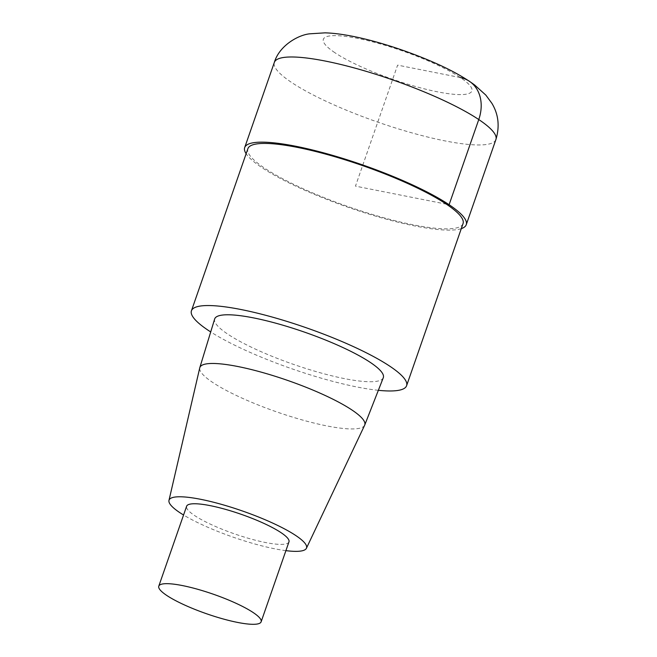 <?xml version="1.0" encoding="UTF-8"?>
<svg xmlns="http://www.w3.org/2000/svg" width="657" height="657" viewBox="0 0 657 657"><rect width="100%" height="100%" fill="white"/><g stroke="black" fill="none" stroke-linecap="round" stroke-linejoin="round"><path stroke-width="0.49" stroke-dasharray="3.29 2.46" d="M378.35 390.315A113.916 21.738 19.2 0 1 210.708 331.933M463.045 223.61A113.916 21.738 19.2 0 1 382.177 217.311A113.916 21.738 19.2 0 1 264.533 168.102A113.916 21.738 19.2 0 1 247.886 148.679M383.286 377.742A89.286 17.033 19.2 0 1 319.647 372.609A89.286 17.033 19.2 0 1 227.741 334.117A89.286 17.033 19.2 0 1 214.65 319.015M285.91 550.648A72.787 13.887 19.2 0 1 183.566 515.006M364.643 425.243A87.315 16.663 19.2 0 1 301.965 419.872A87.315 16.663 19.2 0 1 212.613 382.382A87.315 16.663 19.2 0 1 199.761 367.821M288.957 541.894A54.186 10.34 19.2 0 1 250.489 538.904A54.186 10.34 19.2 0 1 194.529 515.49A54.186 10.34 19.2 0 1 186.613 506.251M461.288 228.644A117.307 22.379 19.2 0 1 369.858 214.396A117.307 22.379 19.2 0 1 261.831 167.56A117.307 22.379 19.2 0 1 246.129 153.722M460.376 77.575L397.608 65.125L355.47 186.136L446.399 204.179M495.904 139.555A117.307 22.379 19.2 0 1 412.629 133.075A117.307 22.379 19.2 0 1 291.486 82.396A117.307 22.379 19.2 0 1 274.347 62.39M334.84 52.667A78.635 15.004 19.2 0 1 394.364 48.199A78.635 15.004 19.2 0 1 463.62 94.501A78.635 15.004 19.2 0 1 334.84 52.667"/><path stroke-width="0.99" d="M210.708 331.933A113.916 21.738 19.2 0 1 208.08 330.216A113.916 21.738 19.2 0 1 191.433 310.794A113.916 21.738 19.2 0 1 306.17 327.736A113.916 21.738 19.2 0 1 406.593 385.725A113.916 21.738 19.2 0 1 378.35 390.315M191.433 310.794L247.886 148.679A113.916 21.738 19.2 0 1 362.623 165.613A113.916 21.738 19.2 0 1 463.045 223.61M183.566 515.006A72.787 13.887 19.2 0 1 179.69 512.55A72.787 13.887 19.2 0 1 168.972 500.412L199.761 367.821A87.315 16.663 19.2 0 1 199.818 367.608L214.65 319.015A89.286 17.033 19.2 0 1 304.618 332.171A89.286 17.033 19.2 0 1 383.286 377.742L364.734 425.038A87.315 16.663 19.2 0 1 364.643 425.243L306.417 548.275A72.787 13.887 19.2 0 1 285.91 550.648M168.972 500.412A72.787 13.887 19.2 0 1 242.359 510.957A72.787 13.887 19.2 0 1 306.408 548.275M199.818 367.608A87.315 16.663 19.2 0 1 287.799 380.477A87.315 16.663 19.2 0 1 364.725 425.038M166.697 595.406A54.186 10.34 19.2 0 1 158.78 586.167A54.186 10.34 19.2 0 1 213.361 594.224A54.186 10.34 19.2 0 1 261.133 621.809A54.186 10.34 19.2 0 1 222.666 618.82A54.186 10.34 19.2 0 1 166.697 595.406M158.78 586.167L186.613 506.251A54.186 10.34 19.2 0 1 241.193 514.308A54.186 10.34 19.2 0 1 288.957 541.894L261.133 621.809M246.129 153.722A117.307 22.379 19.2 0 1 244.691 147.562A117.307 22.379 19.2 0 1 362.836 165.006A117.307 22.379 19.2 0 1 466.248 224.719A117.307 22.379 19.2 0 1 461.288 228.644M446.399 204.179L449.101 204.713L478.764 119.549A38.673 30.592 -56.2 0 0 460.376 77.575M244.691 147.562L274.347 62.39A117.307 22.379 19.2 0 1 392.492 79.834A117.307 22.379 19.2 0 1 495.904 139.555M406.593 385.716L463.045 223.602M466.248 224.719L495.904 139.547C499.862 126.382 498.515 114.293 491.871 103.289L485.827 95.093L474.617 84.975C464.121 77.28 450.874 69.921 434.877 62.908C398.241 46.787 353.203 33.589 325.01 32.85L309.94 33.803C298.705 34.764 279.414 45.333 274.347 62.39"/></g></svg>

